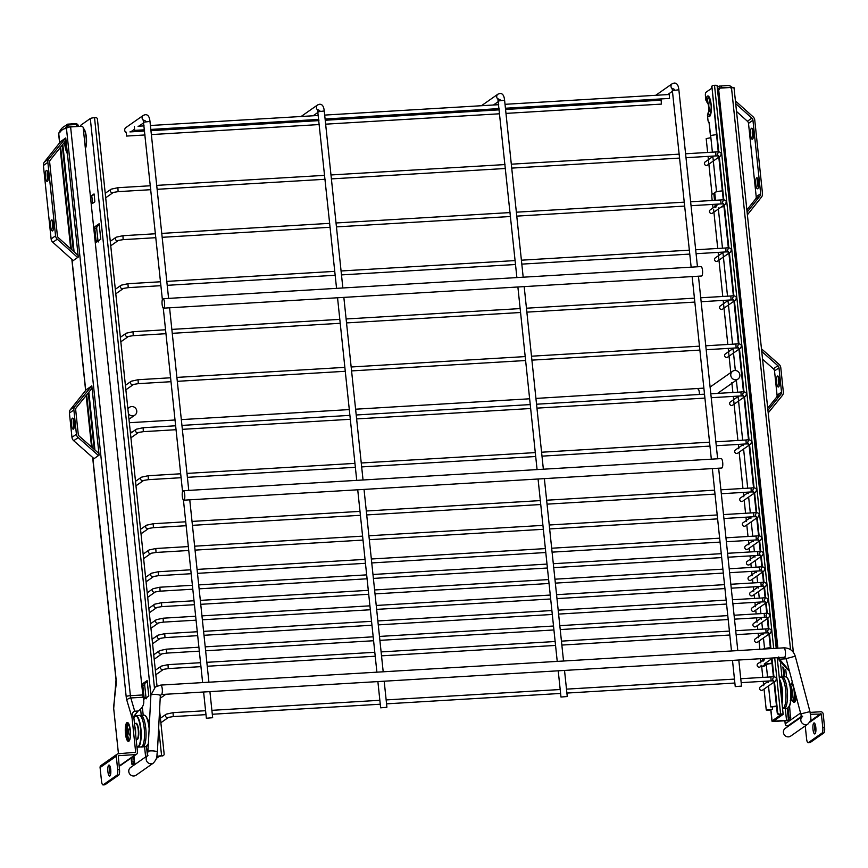 <?xml version="1.0" encoding="UTF-8"?>
<svg xmlns="http://www.w3.org/2000/svg" width="868" height="868" viewBox="0 0 868 868"><rect width="100%" height="100%" fill="white"/><g stroke="black" fill="none" stroke-linecap="round" stroke-linejoin="round"><path stroke-width="1.3" d="M738.766 396.079L730.4 401.938A1.975 1.877 55 0 0 730.769 405.291A1.975 1.877 55 0 0 732.668 405.161L745.514 396.155A1.975 1.877 55 0 1 743.095 395.916M299.84 121.77A3.157 2.995 -125 0 1 299.135 120.565M386.813 707.311L380.64 707.821L386.813 707.311M480.167 110.985A3.157 2.995 -125 0 1 479.461 109.791M567.14 696.527L560.978 697.037L567.14 696.527M654.439 100.569A3.157 2.995 -125 0 1 653.734 99.375M741.413 686.111L735.25 686.621L741.413 686.111M126.001 132.576A3.157 2.995 -125 0 1 125.936 127.542L143.339 115.346A3.157 2.995 -125 0 0 143.415 120.392M212.541 717.727L206.367 718.237L212.541 717.727M733.72 348.068L725.355 353.927A1.975 1.877 55 0 0 725.724 357.28A1.975 1.877 55 0 0 727.623 357.16L740.469 348.155A1.975 1.877 55 0 1 738.05 347.905M728.675 300.068L720.31 305.927A1.975 1.877 55 0 0 720.679 309.279A1.975 1.877 55 0 0 722.577 309.16L735.424 300.144A1.975 1.877 55 0 1 733.004 299.905M723.63 252.067L715.265 257.926A1.975 1.877 55 0 0 715.633 261.268A1.975 1.877 55 0 0 717.532 261.149L730.379 252.143A1.975 1.877 55 0 1 727.959 251.904M718.585 204.056L710.219 209.915A1.975 1.877 55 0 0 710.588 213.268A1.975 1.877 55 0 0 712.487 213.148L725.333 204.143A1.975 1.877 55 0 1 722.914 203.893M713.539 156.056L705.174 161.915A1.975 1.877 55 0 0 705.543 165.267A1.975 1.877 55 0 0 707.442 165.148L720.288 156.131A1.975 1.877 55 0 1 717.869 155.893M743.811 444.08L735.446 449.939A1.975 1.877 55 0 0 735.814 453.291A1.975 1.877 55 0 0 737.713 453.172L750.56 444.156A1.975 1.877 55 0 1 748.14 443.917M748.856 492.08L740.491 497.95A1.975 1.877 55 0 0 740.86 501.292A1.975 1.877 55 0 0 742.758 501.172L755.605 492.167A1.975 1.877 55 0 1 753.185 491.917M753.901 540.091L745.536 545.95A1.975 1.877 55 0 0 745.905 549.303A1.975 1.877 55 0 0 747.804 549.173L760.65 540.167A1.975 1.877 55 0 1 758.231 539.929M751.46 516.861L743.095 522.72A1.975 1.877 55 0 0 743.464 526.073A1.975 1.877 55 0 0 745.362 525.954L758.209 516.937A1.975 1.877 55 0 1 755.789 516.699M755.529 555.574L747.164 561.433A1.975 1.877 55 0 0 747.532 564.786A1.975 1.877 55 0 0 749.431 564.667L762.278 555.65A1.975 1.877 55 0 1 759.858 555.411M757.156 571.057L748.791 576.916A1.975 1.877 55 0 0 749.16 580.269A1.975 1.877 55 0 0 751.059 580.149L763.905 571.144A1.975 1.877 55 0 1 761.486 570.894M758.784 586.54L750.419 592.41A1.975 1.877 55 0 0 750.787 595.752A1.975 1.877 55 0 0 752.686 595.632L765.533 586.627A1.975 1.877 55 0 1 763.113 586.377M760.411 602.034L752.046 607.893A1.975 1.877 55 0 0 752.415 611.235A1.975 1.877 55 0 0 754.314 611.115L767.16 602.11A1.975 1.877 55 0 1 764.741 601.871M762.039 617.517L753.674 623.376A1.975 1.877 55 0 0 754.042 626.729A1.975 1.877 55 0 0 755.941 626.598L768.788 617.593A1.975 1.877 55 0 1 766.379 617.354M763.666 633L755.301 638.859A1.975 1.877 55 0 0 755.67 642.212A1.975 1.877 55 0 0 757.569 642.092L770.415 633.076A1.975 1.877 55 0 1 768.006 632.837M768.712 681L760.346 686.87A1.975 1.877 55 0 0 760.715 690.212A1.975 1.877 55 0 0 762.614 690.093L775.46 681.087A1.975 1.877 55 0 1 773.052 680.837M765.337 658.432L757.905 663.64A1.975 1.877 55 0 0 758.274 666.982A1.975 1.877 55 0 0 760.173 666.863L761.279 666.092M768.571 710.263L766.249 710.024L772.52 709.362L768.571 710.263M707.648 152.453L706.194 138.62L710.87 137.697M776.545 706.552L770.697 706.899L776.491 706.031M712.389 152.171L710.642 135.495L716.436 134.627M126.218 132.164L126.533 136.07L126.218 132.164M661.383 104.073L661.156 100.2M134.312 126.489L134.627 130.395L134.312 126.489M669.478 98.399L669.25 94.525M700.812 266.65A4.731 1.28 86.6 0 1 701.019 266.574A4.731 1.28 86.6 0 1 702.548 270.827A4.731 1.28 86.6 0 1 701.789 275.937A4.731 1.28 86.6 0 1 701.583 276.013A4.731 1.28 86.6 0 1 701.366 275.959M163.813 308.086A4.731 1.28 86.6 0 1 163.607 308.162A4.731 1.28 86.6 0 1 162.077 303.909A4.731 1.28 86.6 0 1 162.837 298.798A4.731 1.28 86.6 0 1 163.043 298.722A4.731 1.28 86.6 0 1 164.573 302.975A4.731 1.28 86.6 0 1 163.813 308.086M720.993 458.662A4.731 1.28 86.6 0 1 721.2 458.586A4.731 1.28 86.6 0 1 722.729 462.839A4.731 1.28 86.6 0 1 721.97 467.95A4.731 1.28 86.6 0 1 721.764 468.026A4.731 1.28 86.6 0 1 721.547 467.982M183.994 500.109A4.731 1.28 86.6 0 1 183.788 500.185A4.731 1.28 86.6 0 1 182.258 495.932A4.731 1.28 86.6 0 1 183.018 490.821A4.731 1.28 86.6 0 1 183.224 490.735A4.731 1.28 86.6 0 1 184.754 494.999A4.731 1.28 86.6 0 1 183.994 500.109M801.316 717.695A4.731 4.492 -125 0 0 808.097 723.901L790.694 736.097A4.731 4.492 -125 0 1 783.717 733.699A4.731 4.492 -125 0 1 785.269 728.35L801.316 717.098M147.245 755.811L130.612 767.475A4.731 4.492 55 0 0 133.813 775.992A4.731 4.492 55 0 0 136.048 775.222L153.441 763.026A4.731 4.492 55 0 1 147.159 756.071M128.366 413.548A4.731 4.492 55 0 0 136.46 409.718A4.731 4.492 55 0 0 127.922 409.338M735.825 379.793A4.731 4.492 -125 0 1 732.614 371.276A4.731 4.492 -125 0 1 739.59 373.674A4.731 4.492 -125 0 1 735.825 379.793M85.389 148.536A10.557 2.854 -93.4 0 0 86.344 137.101A10.557 2.854 -93.4 0 0 83.285 128.497M146.562 698.751L145.987 697.492L144.099 697.655L144.663 698.914L148.786 696.028L147.169 680.566L143.036 683.431L142.797 685.264L144.685 685.102L144.934 683.268L147.267 681.64M144.099 697.655L142.797 685.264M98.551 241.944L97.975 240.675L96.077 240.837L96.652 242.107L100.775 239.21L99.147 223.727L95.024 226.613L94.775 228.458L96.673 228.295L96.923 226.461L99.256 224.823M96.077 240.837L94.775 228.458M147.907 720.668L149.231 719.735L149.556 720.646M149.524 720.375L149.307 719.735M94.254 194.573L94.807 201.832L92.55 203.416L91.715 195.517L94.048 193.933M157.162 754.563L156.728 756.961M80.605 126.337A3.157 0.857 86.6 0 1 81.082 125.003L90.305 118.525L150.891 694.964M97.975 240.675L96.673 228.295M145.987 697.492L144.685 685.102M159.56 710.339L164.15 753.988A1.573 1.497 -125 0 1 162.793 755.627L159.18 756.408L156.349 758.393M131.958 757.449L131.849 763.916A3.472 0.553 -6 0 0 131.741 764.079A3.472 0.553 -6 0 0 134.301 764.339L135.169 764.285M133.943 756.061L134.779 763.992L135.647 763.948M134.779 763.992L133.618 763.873L134.236 761.746L132.413 761.854M133.661 756.256L134.236 761.746M157.358 756.527A3.472 0.553 -6 0 1 161.589 755.702L162.793 755.627M157.01 686.024L97.422 119.09A1.573 1.497 -125 0 0 95.74 117.636L94.525 117.701A3.472 0.553 174 0 0 90.305 118.525M162.316 755.963A1.573 1.497 55 0 0 163.054 755.713L163.542 755.366M147.994 720.972L149.535 720.451M92.648 203.34L91.715 195.517M91.824 195.474L94.265 194.649M70.753 123.972A15.852 4.286 86.6 0 1 71.176 123.864A15.852 4.286 86.6 0 1 72.673 124.71M71.176 123.864L72.695 123.777A15.852 4.286 86.6 0 1 74.192 124.612M65.925 140.421L66.185 142.005M65.708 140.681L65.794 142.211A10.644 2.875 -93.4 0 0 66.695 146.876M65.567 140.866L65.794 142.211M66.565 125.025A15.765 4.264 86.6 0 1 67.845 124.146L71.187 123.95A15.765 4.264 86.6 0 1 72.608 124.71M65.946 142.2A10.644 2.875 -93.4 0 0 66.597 145.922M709.427 122.388L708.939 122.421A3.157 0.857 -93.4 0 1 707.941 119.838L707.431 115.032L708.321 112.623C709.601 109.129 709.243 105.744 707.246 102.457L705.879 100.178L705.434 95.99A3.157 0.857 -93.4 0 1 705.923 92.323L711.565 88.362M774.462 681.781L777.706 712.639A1.573 1.497 55 0 0 779.388 714.104L780.592 714.028A3.472 0.553 174 0 1 783.153 714.288A3.472 0.553 174 0 1 783.044 714.451L773.898 720.863L775.005 721.058L774.907 720.147M709.286 123.538A3.472 0.553 -6 0 1 709.134 123.408A3.472 0.553 -6 0 1 709.254 123.245L709.08 122.366M781.211 714.429L772.075 720.972A3.472 0.553 174 0 0 771.967 721.134A3.472 0.553 174 0 0 774.527 721.395L786.039 720.711A3.472 0.553 174 0 0 790.26 719.887L788.448 719.995L787.222 708.321M785.269 708.44L786.527 720.364L775.005 721.058M720.993 122.8L722.143 122.724M786.527 720.364L788.448 719.995M785.757 669.575L786.549 677.127M789.587 706.053L790.585 719.659M783.761 667.969L784.694 676.877M787.981 708.158L789.012 717.934L790.824 717.825M788.773 719.767L789.012 717.934M781.222 714.559L778.9 714.44A1.573 1.497 -125 0 1 777.218 712.986L777.706 712.639M718.78 152.019L711.955 87.039A1.573 1.497 55 0 1 713.301 85.4L714.516 85.324A3.472 0.553 -6 0 1 717.076 85.585L776.22 648.298M719.29 156.837L723.825 200.02M724.335 204.837L728.87 248.031M729.38 252.848L733.916 296.031M734.426 300.849L738.961 344.043M739.471 348.849L744.006 392.043M744.516 396.86L749.051 440.043M749.561 444.861L754.097 488.055M754.607 492.861L756.701 512.825M757.211 517.643L759.142 536.055M759.652 540.872L760.769 551.538M761.279 556.355L762.397 567.021M762.907 571.838L764.024 582.515M764.534 587.321L765.652 597.998M766.162 602.815L767.279 613.481M767.789 618.298L768.907 628.964M769.417 633.781L770.979 648.613M772.021 658.552L773.952 676.975M711.955 87.039L718.259 151.965M718.802 157.173L723.304 199.965M723.847 205.184L728.35 247.977M728.892 253.185L733.395 295.977M733.937 301.185L738.44 343.988M738.983 349.196L743.485 391.989M744.028 397.197L748.531 439.989M749.073 445.197L753.576 488M754.118 493.208L756.18 512.771M756.722 517.979L758.621 536.001M759.164 541.209L760.249 551.484M760.791 556.692L761.876 566.967M762.419 572.175L763.504 582.461M764.046 587.669L765.131 597.943M765.674 603.151L766.759 613.426M767.301 618.634L768.386 628.909M768.929 634.117L770.458 648.646M771.533 658.899L773.431 676.921M773.974 682.129L777.218 712.986M711.467 87.375A1.573 1.497 -125 0 1 712.075 85.997L712.563 85.65M770.361 647.712A6.618 1.052 174 0 0 763.178 649.08M761.041 665.192A1.573 0.651 88.2 0 0 761.724 666.472A1.573 0.651 88.2 0 0 761.833 666.44L763.439 665.691A5.989 0.944 174 0 0 763.873 665.409L764.361 664.855A6.618 1.052 -6 0 1 771.988 663.195M772.021 663.499A4.731 0.749 -6 0 0 766.227 664.714L765.739 665.268A7.888 1.248 174 0 1 765.164 665.637L763.558 666.385A1.573 0.651 88.2 0 1 763.449 666.418A1.573 0.651 88.2 0 1 763.33 666.396M760.791 662.816L760.357 658.725M722.35 190.895A6.618 1.052 174 0 0 714.722 192.555L714.234 193.108A5.989 0.944 -6 0 1 713.8 193.39L712.194 194.139A1.573 0.651 88.2 0 0 711.727 195.984L712.194 200.486M721.818 206.606A6.618 1.052 -6 0 1 723.977 206.389M721.265 206.996A4.731 0.749 -6 0 1 724.01 206.692M712.986 207.984L712.606 204.414M726.299 173.285L727.417 176.237L726.614 176.28M727.558 185.34L727.948 181.325A4.058 1.096 -93.4 0 0 727.417 176.237M729.12 200.172L730.238 203.123L729.435 203.166M730.389 212.226L730.78 208.212A4.058 1.096 -93.4 0 0 730.238 203.123M721.97 121.075A15.765 4.264 -93.4 0 1 721.232 121.368L720.841 121.39A15.852 4.286 -93.4 0 0 721.243 121.444A15.852 4.286 -93.4 0 0 721.981 121.151M711.098 105.462A4.34 1.172 -93.4 0 0 709.731 101.914A4.34 1.172 -93.4 0 0 708.874 107.014A4.34 1.172 -93.4 0 0 710.252 110.562A4.34 1.172 -93.4 0 0 711.098 105.462M752.545 139.162A5.523 1.497 -93.4 0 0 753.435 133.195A5.523 1.497 -93.4 0 0 751.655 128.236A5.523 1.497 -93.4 0 0 751.406 128.323A5.523 1.497 -93.4 0 0 750.527 134.29A5.523 1.497 -93.4 0 0 752.306 139.249A5.523 1.497 -93.4 0 0 752.545 139.162M757.753 188.714A5.523 1.497 -93.4 0 0 758.643 182.757A5.523 1.497 -93.4 0 0 756.863 177.788A5.523 1.497 -93.4 0 0 756.614 177.875A5.523 1.497 -93.4 0 0 755.735 183.842A5.523 1.497 -93.4 0 0 757.514 188.801A5.523 1.497 -93.4 0 0 757.753 188.714M778.596 386.933A5.523 1.497 -93.4 0 0 779.475 380.965A5.523 1.497 -93.4 0 0 777.695 375.996A5.523 1.497 -93.4 0 0 777.457 376.094A5.523 1.497 -93.4 0 0 776.567 382.05A5.523 1.497 -93.4 0 0 778.346 387.019A5.523 1.497 -93.4 0 0 778.596 386.933M717.185 86.583L721.406 85.932L721.601 87.82L719.735 87.928L719.539 86.051M717.38 88.449L720.386 87.885M814.976 733.851A5.523 1.497 -93.4 0 0 815.866 727.883A5.523 1.497 -93.4 0 0 814.075 722.925A5.523 1.497 -93.4 0 0 813.837 723.011A5.523 1.497 -93.4 0 0 812.947 728.968A5.523 1.497 -93.4 0 0 814.737 733.937A5.523 1.497 -93.4 0 0 814.976 733.851M784.867 720.776L785.193 723.814L800.546 713.04M720.679 85.975L729.38 85.455A70.959 19.194 86.6 0 1 729.424 85.455L732.972 87.972M731.051 88.091L729.63 87.332L721.601 87.82M777.891 648.201L718.715 90.066A1.573 1.497 -125 0 1 719.322 88.688L719.811 88.352A1.573 1.497 55 0 0 719.203 89.73M777.381 648.233L718.715 90.066M719.811 88.352A1.573 1.497 55 0 1 720.548 88.091L731.464 87.44A3.472 0.553 -6 0 1 734.024 87.701L793.363 652.302M785.193 723.814A2.365 2.246 -125 0 0 787.71 725.995L788.708 725.941M809.594 722.328L821.367 714.071L822.777 727.547L824.6 727.438L823.179 713.963A2.365 2.246 55 0 0 820.661 711.771L810.159 712.4M821.367 714.071L810.517 714.255M778.325 657.282L779.236 660.44L789.489 671.344M778.813 656.935L779.442 659.192L789.294 670.606M824.6 727.438A4.731 1.28 86.6 0 1 823.873 732.928L810.115 742.574A4.731 1.28 86.6 0 1 809.909 742.65L808.097 742.758A4.731 1.28 -93.4 0 1 806.6 738.896L805.233 725.908M815.052 724.01A5.523 1.497 -93.4 0 0 815.573 732.744M808.097 742.758A4.731 1.28 -93.4 0 0 808.303 742.683L810.115 742.574M823.873 732.928L822.061 733.037L808.303 742.683M822.061 733.037A4.731 1.28 -93.4 0 0 822.777 727.547M761.746 351.453L777.88 365.71L773.421 368.824L762.56 359.233M767.93 410.282L780.875 394.289A3.157 2.995 55 0 0 781.525 392.065L777.066 395.19A3.157 2.995 -125 0 1 776.426 397.414L767.703 408.188M768.202 412.929L782.318 395.515A5.045 4.796 55 0 0 783.337 391.956L780.788 367.717A5.045 4.796 55 0 0 779.03 364.332L761.464 348.806M773.421 368.824A3.157 2.995 -125 0 1 774.527 370.951L778.976 367.826A3.157 2.995 55 0 0 777.88 365.71M778.976 367.826L781.525 392.065M777.066 395.19L774.527 370.951M778.672 377.092A5.523 1.497 -93.4 0 0 779.193 385.815M735.695 103.607L751.872 118.146L747.424 121.26L736.52 111.462M747.098 212.15L760.043 195.875A3.157 2.995 55 0 0 760.672 193.672L756.212 196.797A3.157 2.995 -125 0 1 755.594 199L746.871 209.969M747.381 214.83L761.486 197.09A5.045 4.796 55 0 0 762.484 193.564L754.769 120.131A5.045 4.796 55 0 0 753.044 116.768L735.413 100.927M747.424 121.26A3.157 2.995 -125 0 1 748.498 123.364L752.947 120.24A3.157 2.995 55 0 0 751.872 118.146M752.947 120.24L760.672 193.672M756.212 196.797L748.498 123.364M752.632 129.321A5.523 1.497 -93.4 0 0 753.153 138.055M757.84 178.873A5.523 1.497 -93.4 0 0 758.361 187.607M784.553 683.474A15.852 4.286 86.6 0 1 785.855 699.879A15.852 4.286 86.6 0 1 782.567 708.679L784.075 708.592A15.852 4.286 86.6 0 0 787.374 699.792A15.852 4.286 86.6 0 0 786.072 683.387A15.852 4.286 86.6 0 0 782.187 676.953L780.668 677.04A15.852 4.286 86.6 0 1 784.553 683.474M779.258 677.203L780.679 677.127A15.765 4.264 86.6 0 1 784.542 683.528A15.765 4.264 86.6 0 1 785.833 699.847A15.765 4.264 86.6 0 1 782.556 708.603L782.556 708.603M789.902 684.472L791.605 684.364A7.888 2.137 86.6 0 1 793.96 689.724A7.888 2.137 86.6 0 1 793.688 698.577A7.888 2.137 86.6 0 1 792.549 700.107L790.846 700.216M789.923 684.537A7.888 2.137 86.6 0 1 792.061 690.342A7.888 2.137 86.6 0 1 791.725 698.697A7.888 2.137 86.6 0 1 790.856 700.14M129.082 728.751A3.157 0.857 -93.4 0 0 128.572 732.158A3.157 0.857 -93.4 0 0 129.592 734.99A3.157 0.857 -93.4 0 0 129.733 734.946A3.157 0.857 -93.4 0 0 130.243 731.54A3.157 0.857 -93.4 0 0 129.224 728.697A3.157 0.857 -93.4 0 0 129.082 728.751M62.246 145.032L73.411 251.243M88.297 392.868L94.243 449.385M116.952 775.178L103.205 784.824A4.731 1.28 86.6 0 1 102.999 784.911A4.731 1.28 86.6 0 1 101.502 781.037L100.08 767.562A2.365 2.246 55 0 1 101.003 765.489L117.18 754.14A2.365 2.246 -125 0 0 116.269 756.212L117.679 769.688A4.731 1.28 86.6 0 1 116.952 775.178L118.775 775.07A4.731 1.28 -93.4 0 0 119.502 769.58L118.265 755.692L135.462 754.596A2.365 2.246 -125 0 0 137.491 752.144L133.726 716.339L138.186 711.011L134.714 711.217C132.837 711.695 131.947 713.843 132.044 717.641L126.902 700.443A8.203 2.213 86.6 0 1 126.164 696.516L66.391 127.759L65.534 127.867L65.577 128.605A67.487 18.261 86.6 0 0 59.566 132.815A3.472 3.146 -145.9 0 1 59.534 132.12L59.566 132.815M58.731 133.444A3.472 0.553 174 0 1 58.579 133.314A3.472 0.553 174 0 1 58.699 133.151L59.458 132.12M77.078 124.439L68.529 124.949C65.024 125.383 62.214 127.249 60.098 130.569L59.534 132.12M98.963 455.006L98.355 455.429L78.174 437.602A5.045 4.796 -125 0 1 76.417 434.217L71.968 437.331A5.045 4.796 55 0 0 73.726 440.727L93.907 458.554L93.429 459.096L99.093 455.125M93.408 458.89L93.321 458.033M92.225 447.606L86.681 394.864M91.813 385.859L74.898 406.408L70.449 409.533L86.149 389.83L91.813 385.859L99.082 454.995M92.8 457.577L116.149 679.698A6.304 1.703 86.6 0 1 116.16 684.136L113.686 706.302A3.157 0.857 -93.4 0 0 113.697 708.516L118.449 753.75M134.941 752.762L135.668 752.252L132.11 718.389M78.261 256.939L65.751 137.936L48.847 158.866L44.398 161.98L60.272 142.026M78.142 256.939L77.534 257.373L57.288 239.177A5.045 4.796 -125 0 1 55.563 235.814L51.114 238.939A5.045 4.796 55 0 0 52.84 242.302L73.086 260.487L72.608 261.029L78.272 257.058M72.597 260.834L72.5 259.966M71.393 249.42L60.63 147.072M59.99 142.037L65.751 137.936M65.534 127.867L68.583 124.949L76.601 124.471L76.807 126.359L77.936 126.294L77.751 124.406L76.601 124.471L77.74 124.417L77.946 126.294L68.778 126.837L67.53 127.748M126.164 696.516A3.472 0.553 -6 0 1 130.395 695.691L142.819 694.953L83.198 127.737A1.573 1.497 -125 0 0 81.527 126.283L70.612 126.934A3.472 0.553 174 0 0 66.391 127.759M113.697 708.516L116.03 679.861A3.472 0.553 174 0 0 116.171 680.002M142.819 694.953L143.036 697.232C144.934 703.004 143.318 707.604 138.186 711.011M135.668 752.252L118.298 753.76A2.365 2.246 -125 0 0 117.18 754.14M136.58 754.216L120.392 765.565A2.365 2.246 55 0 1 119.285 765.945L119.122 765.956M108.739 765.153A5.523 1.497 -93.4 0 0 107.849 771.12A5.523 1.497 -93.4 0 0 109.628 776.079A5.523 1.497 -93.4 0 0 109.878 775.992A5.523 1.497 -93.4 0 0 110.768 770.035A5.523 1.497 -93.4 0 0 108.977 765.066A5.523 1.497 -93.4 0 0 108.739 765.153M109.954 766.151A5.523 1.497 -93.4 0 0 110.475 774.885M118.775 775.07L105.017 784.715L103.205 784.824M98.93 453.53L79.335 436.224A3.157 2.995 -125 0 1 78.239 434.108L75.69 409.859A3.157 2.995 -125 0 1 76.33 407.635L92.062 388.224M73.574 419.233A5.523 1.497 -93.4 0 0 74.095 427.967M72.348 418.235A5.523 1.497 -93.4 0 0 71.458 424.192A5.523 1.497 -93.4 0 0 73.248 429.161A5.523 1.497 -93.4 0 0 73.487 429.074A5.523 1.497 -93.4 0 0 74.377 423.107A5.523 1.497 -93.4 0 0 72.597 418.137A5.523 1.497 -93.4 0 0 72.348 418.235M70.449 409.533A5.045 4.796 55 0 0 69.418 413.092L73.878 409.967A5.045 4.796 -125 0 1 74.898 406.408M71.968 437.331L69.418 413.092M73.878 409.967L76.417 434.217M78.109 255.463L58.46 237.81A3.157 2.995 -125 0 1 57.386 235.705L49.671 162.273A3.157 2.995 -125 0 1 50.29 160.07L66.001 140.312M47.523 171.463A5.523 1.497 -93.4 0 0 48.055 180.197M52.742 221.014A5.523 1.497 -93.4 0 0 53.263 229.749M46.308 170.464A5.523 1.497 -93.4 0 0 45.418 176.432A5.523 1.497 -93.4 0 0 47.208 181.39A5.523 1.497 -93.4 0 0 47.447 181.303A5.523 1.497 -93.4 0 0 48.337 175.347A5.523 1.497 -93.4 0 0 46.546 170.378A5.523 1.497 -93.4 0 0 46.308 170.464M51.516 220.016A5.523 1.497 -93.4 0 0 50.626 225.984A5.523 1.497 -93.4 0 0 52.416 230.942A5.523 1.497 -93.4 0 0 52.655 230.855A5.523 1.497 -93.4 0 0 53.545 224.899A5.523 1.497 -93.4 0 0 51.755 219.929A5.523 1.497 -93.4 0 0 51.516 220.016M44.398 161.98A5.045 4.796 55 0 0 43.4 165.506L47.849 162.381A5.045 4.796 -125 0 1 48.847 158.866M51.114 238.939L43.4 165.506M47.849 162.381L55.563 235.814M91.097 386.412L91.867 386.369M65.046 138.489L65.805 138.446M138.793 715.482A15.852 4.286 86.6 0 1 139.216 715.384L140.735 715.297A15.852 4.286 86.6 0 1 144.62 721.72A15.852 4.286 86.6 0 1 145.922 738.136A15.852 4.286 86.6 0 1 142.623 746.936L141.115 747.022A15.852 4.286 86.6 0 1 140.681 746.968M139.216 715.384A15.852 4.286 86.6 0 1 143.101 721.818A15.852 4.286 86.6 0 1 144.403 738.223A15.852 4.286 86.6 0 1 141.115 747.022M134.605 716.534A15.765 4.264 86.6 0 1 135.896 715.655L139.227 715.46A15.765 4.264 86.6 0 1 143.09 721.861A15.765 4.264 86.6 0 1 144.381 738.191A15.765 4.264 86.6 0 1 141.104 746.947L137.773 747.142A15.765 4.264 86.6 0 1 136.938 746.903M135.05 728.892A7.888 2.137 86.6 0 1 135.332 731.55M130.916 437.808L138.544 432.47A1.975 1.877 -125 0 1 135.571 430.929A1.975 1.877 -125 0 1 136.33 429.204L143.101 427.729L175.629 425.787M138.587 432.427L143.339 431.667L143.101 427.729M711.228 397.718L741.163 395.927L740.936 392C744.473 391.479 746.328 392.184 746.502 394.115L745.514 396.155M318.111 111.766L324.252 110.974L342.86 287.97M317.677 109.976A3.157 2.995 -125 0 1 317.601 104.93L301.109 116.496M498.449 100.981L504.59 100.2L523.187 277.196M498.015 99.202A3.157 2.995 -125 0 1 497.939 94.156L481.447 105.722M672.722 90.565L678.863 89.784L697.46 266.78M672.288 88.786A3.157 2.995 -125 0 1 672.212 83.74L655.72 95.306M143.849 122.182L149.98 121.39L168.587 298.386M125.871 389.808L133.498 384.459A1.975 1.877 -125 0 1 130.525 382.929A1.975 1.877 -125 0 1 131.285 381.204L138.055 379.728L170.584 377.775M133.542 384.426L138.294 383.656L138.055 379.728M706.183 349.717L736.118 347.927L735.89 343.988C739.428 343.468 741.283 344.173 741.456 346.115L740.469 348.155M120.826 341.808L128.453 336.459A1.975 1.877 -125 0 1 125.48 334.918A1.975 1.877 -125 0 1 126.24 333.193L133.01 331.717L165.538 329.775M128.497 336.426L133.249 335.656L133.01 331.717M701.138 301.717L731.073 299.927L730.834 295.988C734.382 295.467 736.238 296.172 736.411 298.104L735.424 300.144M115.78 293.796L123.408 288.458A1.975 1.877 -125 0 1 120.435 286.917A1.975 1.877 -125 0 1 121.195 285.192L127.965 283.717L160.493 281.774M123.451 288.415L128.204 287.644L127.965 283.717M696.093 253.706L726.028 251.915L725.789 247.988C729.337 247.467 731.192 248.172 731.366 250.103L730.379 252.143M110.735 245.796L118.363 240.447A1.975 1.877 -125 0 1 115.39 238.917A1.975 1.877 -125 0 1 116.149 237.192L122.92 235.705L155.448 233.763M118.406 240.414L123.158 239.644L122.92 235.705M691.047 205.705L720.982 203.915L720.744 199.976C724.292 199.456 726.147 200.161 726.321 202.092L725.333 204.143M105.69 197.796L113.317 192.446A1.975 1.877 -125 0 1 110.344 190.906A1.975 1.877 -125 0 1 111.104 189.181L117.874 187.705L150.403 185.763M113.361 192.414L118.113 191.644L117.874 187.705M686.002 157.694L715.937 155.914L715.699 151.976C719.246 151.455 721.102 152.16 721.275 154.092L720.288 156.131M135.961 485.82L143.589 480.471A1.975 1.877 -125 0 1 140.616 478.93A1.975 1.877 -125 0 1 141.376 477.205L148.146 475.729L180.674 473.787M143.643 480.438L148.385 479.668L148.146 475.729M716.274 445.729L746.209 443.939L745.981 440C749.518 439.479 751.373 440.184 751.547 442.116L750.56 444.156M148.623 528.482A1.975 1.877 -125 0 1 145.661 526.941A1.975 1.877 -125 0 1 146.421 525.216L153.191 523.74L185.719 521.787M148.688 528.438L153.43 527.668L153.191 523.74M721.319 493.729L751.254 491.939L751.026 488C754.563 487.48 756.419 488.185 756.592 490.127L755.605 492.167M146.052 581.82L153.679 576.482A1.975 1.877 -125 0 1 150.707 574.941A1.975 1.877 -125 0 1 151.466 573.216L158.236 571.741L190.765 569.799M153.734 576.45L158.475 575.679L158.236 571.741M726.364 541.73L756.299 539.939L756.071 536.012C759.609 535.491 761.464 536.196 761.637 538.127L760.65 540.167M143.611 558.601L151.238 553.252A1.975 1.877 -125 0 1 148.265 551.712A1.975 1.877 -125 0 1 149.025 549.986L155.795 548.511L188.323 546.569M151.292 553.22L156.034 552.449L155.795 548.511M723.923 518.511L753.858 516.72L753.63 512.782C757.167 512.261 759.023 512.966 759.196 514.898L758.209 516.937M147.679 597.314L155.307 591.965A1.975 1.877 -125 0 1 152.334 590.424A1.975 1.877 -125 0 1 153.093 588.699L159.864 587.224L192.392 585.282M155.361 591.933L160.103 591.162L159.864 587.224M727.992 557.223L757.927 555.433L757.699 551.495C761.236 550.974 763.091 551.679 763.265 553.61L762.278 555.65M149.307 612.797L156.934 607.448A1.975 1.877 -125 0 1 153.962 605.918A1.975 1.877 -125 0 1 154.721 604.182L161.491 602.707L194.02 600.764M156.989 607.416L161.73 606.645L161.491 602.707M729.619 572.706L759.554 570.916L759.326 566.978C762.864 566.457 764.719 567.162 764.892 569.093L763.905 571.144M150.934 628.28L158.562 622.931A1.975 1.877 -125 0 1 155.589 621.401A1.975 1.877 -125 0 1 156.349 619.676L163.119 618.2L195.647 616.247M158.616 622.899L163.358 622.128L163.119 618.2M731.247 588.189L761.182 586.399L760.954 582.461C764.491 581.94 766.346 582.645 766.52 584.587L765.533 586.627M152.562 643.763L160.189 638.425A1.975 1.877 -125 0 1 157.216 636.884A1.975 1.877 -125 0 1 157.976 635.159L164.746 633.683L197.275 631.741M160.244 638.381L164.985 637.611L164.746 633.683M732.874 603.672L762.809 601.882L762.581 597.954C766.119 597.434 767.974 598.139 768.147 600.07L767.16 602.11M154.189 659.246L161.817 653.908A1.975 1.877 -125 0 1 158.844 652.367A1.975 1.877 -125 0 1 159.603 650.642L166.374 649.166L198.902 647.224M161.871 653.875L166.613 653.105L166.374 649.166M734.502 619.155L764.437 617.365L764.209 613.437C767.746 612.916 769.601 613.622 769.775 615.553L768.788 617.593M155.817 674.74L163.444 669.391A1.975 1.877 -125 0 1 160.471 667.85A1.975 1.877 -125 0 1 161.231 666.125L168.001 664.649L200.541 662.707M163.499 669.358L168.24 668.588L168.001 664.649M736.129 634.649L766.064 632.859L765.836 628.92C769.374 628.399 771.229 629.105 771.402 631.036L770.415 633.076M160.862 722.74L168.49 717.391A1.975 1.877 -125 0 1 165.517 715.861A1.975 1.877 -125 0 1 166.276 714.136L173.047 712.661L205.586 710.708M168.544 717.359L173.285 716.588L173.047 712.661M741.174 682.649L771.11 680.859L770.882 676.921C774.419 676.4 776.274 677.105 776.448 679.047L775.46 681.087M160.189 698.273L165.918 694.259A1.975 1.877 -125 0 1 164.421 694.346M771.337 658.074A1.975 1.877 55 0 0 772.813 657.987M808.097 723.901C811.623 719.409 811.2 719.941 809.963 711.619L800.98 713.843L801.294 717.966L802.661 716.154M809.963 711.619L795.262 656.208L786.115 658.628L784.444 657.282A4.731 1.28 86.6 0 1 784.227 657.239M783.674 647.919A4.731 1.28 86.6 0 1 783.869 647.843A4.731 1.28 86.6 0 1 785.41 652.096A4.731 1.28 86.6 0 1 784.65 657.206A4.731 1.28 86.6 0 1 784.444 657.282L161.329 694.53A4.731 1.28 86.6 0 1 161.198 694.509M160.558 685.167A4.731 1.28 86.6 0 1 160.764 685.091A4.731 1.28 86.6 0 1 162.294 689.344A4.731 1.28 86.6 0 1 161.535 694.454A4.731 1.28 86.6 0 1 161.329 694.53L160.33 695.615L157.39 752.089C156.207 756.451 158.616 756.668 153.441 763.026M795.262 656.208C793.406 650.718 789.609 647.929 783.869 647.843L160.764 685.091L155.361 686.968L150.88 695.127A4.731 0.944 3 0 1 151.043 694.899A4.731 0.944 3 0 1 156.24 694.476A4.731 0.944 3 0 1 160.33 695.615M150.88 695.127L147.94 751.601A4.731 0.944 3 0 1 148.102 751.373A4.731 0.944 3 0 1 153.875 750.994A4.731 0.944 3 0 1 157.39 752.089M699.434 394.473A4.731 1.28 -93.4 0 0 699.337 392.607A4.731 1.28 -93.4 0 0 697.839 388.745A4.731 1.28 -93.4 0 0 697.633 388.821M710.111 387.161A4.731 4.492 -125 0 1 710.773 386.596L732.614 371.276M83.306 128.746A10.427 2.821 86.6 0 1 86.095 137.133A10.427 2.821 86.6 0 1 85.335 148.027M142.385 707.42L143.209 715.221M146.497 746.513L147.408 755.247M145.629 756.95L144.555 746.74M141.256 715.34L140.594 709.058M131.231 757.959L131.849 763.916M132.175 763.688L133.998 763.58M94.525 117.701L154.439 687.684M158.649 727.796L161.589 755.702M144.934 683.268L143.036 683.431M96.923 226.461L95.024 226.613M67.422 153.777A15.45 4.177 86.6 0 1 64.471 142.233L67.433 153.886M66.25 125.404A15.45 4.177 86.6 0 1 68.68 124.949M66.142 125.448L67.845 124.146A15.765 4.264 86.6 0 1 69.277 124.905M73.129 123.831L76.037 123.657A15.765 4.264 86.6 0 1 77.458 124.417A15.45 4.177 86.6 0 0 77.415 124.374M77.794 124.84A15.765 4.264 86.6 0 1 78.684 126.457M77.784 124.732A15.45 4.177 86.6 0 1 78.836 126.446M710.122 99.549A6.716 1.823 -93.4 0 0 710.057 99.592A6.716 1.823 -93.4 0 0 708.928 103.476M707.246 102.457A8.788 2.376 86.6 0 1 708.7 97.639A8.788 2.376 86.6 0 1 709.189 97.498M707.984 113.003A9.005 2.441 -93.4 0 0 710.132 115.14L710.132 115.151C712.422 111.842 710.838 98.355 709.069 97.368L709.102 97.39A9.005 2.441 -93.4 0 0 708.299 97.444A9.005 2.441 -93.4 0 0 706.845 102.109M705.879 100.178A10.373 2.81 86.6 0 1 707.409 96.142A10.373 2.81 86.6 0 1 711.142 104.464A10.373 2.81 86.6 0 1 709.547 116.518A10.373 2.81 86.6 0 1 707.431 115.032M709.254 123.245L710.773 137.697M770.925 709.97L772.075 720.972M780.516 663.163L781.96 676.964M783.923 676.931L782.871 666.928M714.516 85.324L773.703 648.45M774.69 657.868L780.592 714.028M761.833 666.44L763.558 666.385M762.69 658.584L762.972 661.275M763.406 660.971L763.156 658.562M763.699 658.53L763.916 660.613M713.8 193.39L714.527 200.345M714.939 204.273L715.286 207.561M715.72 207.257L715.406 204.251M714.993 200.324L714.234 193.108M714.722 192.555L715.536 200.291M715.948 204.219L716.23 206.899M727.948 181.325L727.145 181.379M730.78 208.212L729.966 208.255M710.23 115.01A8.788 2.376 86.6 0 1 708.321 112.623M709.264 109.108A6.716 1.823 -93.4 0 0 710.914 112.862M720.44 117.625A15.765 4.264 -93.4 0 0 721.145 113.209M720.31 116.334A15.45 4.177 -93.4 0 0 720.896 110.854M719.127 93.983A15.765 4.264 -93.4 0 0 717.652 91.097M719.333 95.979A15.45 4.177 -93.4 0 0 717.749 92.019M791.442 700.172L793.406 701.637A9.461 2.561 -93.4 0 0 793.808 701.485A9.461 2.561 -93.4 0 0 795.446 693.803M793.46 686.317A8.669 2.344 -93.4 0 0 791.182 683.724A8.669 2.344 -93.4 0 0 790.629 684.429M791.573 700.172A8.669 2.344 -93.4 0 0 792.972 700.758A8.669 2.344 -93.4 0 0 793.808 687.608M796.303 697.026A10.253 2.778 86.6 0 1 794.643 702.212A10.253 2.778 86.6 0 1 793.059 701.615M792.527 682.78A9.461 2.561 -93.4 0 0 792.267 682.747L790.498 684.429M791.941 682.812A10.253 2.778 86.6 0 1 792.375 682.215M729.337 85.455A70.959 19.194 86.6 0 1 729.38 85.455L720.885 85.965M728.046 87.646A69.071 18.684 86.6 0 1 729.359 87.353M790.553 649.655L731.464 87.44M820.857 713.637L810.202 721.113M787.71 725.995L801.272 716.491M708.559 105.115L709.058 109.845M786.158 658.79L779.442 659.192M776.426 397.414L780.875 394.289M755.594 199L760.043 195.875M789.978 684.819A7.888 2.137 86.6 0 1 791.258 687.706A7.888 2.137 86.6 0 1 790.878 699.858M791.507 687.868A7.573 2.051 86.6 0 1 790.976 699.716M789.392 683.235A15.765 4.264 86.6 0 1 790.683 699.565A15.765 4.264 86.6 0 1 787.406 708.31C791.301 704.903 792.039 696.581 789.641 683.344C788.556 679.091 787.189 676.921 785.529 676.834A15.765 4.264 86.6 0 1 789.392 683.235M786.907 677.55A15.45 4.177 86.6 0 1 789.63 683.398A15.45 4.177 86.6 0 1 788.697 707.442M779.453 679.047A15.765 4.264 86.6 0 1 781.211 683.724A15.765 4.264 86.6 0 1 782.035 703.633M779.572 680.197A15.45 4.177 86.6 0 1 780.842 683.93A15.45 4.177 86.6 0 1 781.873 702.114M790.097 684.95A7.573 2.051 86.6 0 1 791.475 687.76M129.158 740.545A8.669 2.344 86.6 0 1 126.359 732.722A8.669 2.344 86.6 0 1 127.759 723.37A8.669 2.344 86.6 0 1 128.117 723.228L130.026 728.317C130.558 736.194 130.276 740.274 129.169 740.534L129.169 740.545M129.69 739.699A7.888 2.137 86.6 0 1 127.292 732.266A7.888 2.137 86.6 0 1 128.594 724.107A7.888 2.137 86.6 0 1 128.746 724.02M126.912 722.643A9.461 2.561 -93.4 0 0 125.459 733.634A9.461 2.561 -93.4 0 0 128.865 741.229A9.461 2.561 -93.4 0 0 130.319 730.238A9.461 2.561 -93.4 0 0 126.912 722.643M58.699 133.151L59.708 142.732M60.218 147.593L70.872 248.953M71.979 259.499L85.758 390.622M86.257 395.374L91.704 447.15M62.8 144.348L74.095 251.85M88.851 392.184L94.927 449.993M116.149 679.698A3.472 0.553 174 0 0 116.03 679.861L92.648 457.447M126.902 700.443A3.472 2.17 -16.4 0 1 130.818 697.959A4.731 1.28 86.6 0 1 130.395 695.691L70.612 126.934M113.686 706.302A3.472 1.801 -173.6 0 1 113.578 705.717M116.16 684.136A3.472 1.801 -173.6 0 1 116.052 683.55M134.714 711.217L130.818 697.959L143.036 697.232M119.285 765.945L135.462 754.596M116.269 756.212L100.08 767.562M119.502 769.58L117.679 769.688M73.726 440.727L78.174 437.602M52.84 242.302L57.288 239.177M134.768 726.256A7.888 2.137 86.6 0 1 134.963 726.928A7.888 2.137 86.6 0 1 135.647 734.545M134.497 723.641L135.755 723.565A7.888 2.137 86.6 0 1 137.686 726.766A7.888 2.137 86.6 0 1 138.338 734.936A7.888 2.137 86.6 0 1 136.699 739.308L136.146 739.341M135.451 723.587A8.203 2.213 86.6 0 1 138.045 726.559A8.203 2.213 86.6 0 1 138.62 736.031A8.203 2.213 86.6 0 1 136.395 739.33M133.856 717.576L135.896 715.655A15.765 4.264 86.6 0 1 139.759 722.057A15.765 4.264 86.6 0 1 141.05 738.386A15.765 4.264 86.6 0 1 137.773 747.142L136.949 746.957M133.867 717.673A15.45 4.177 86.6 0 1 139.39 722.263A15.45 4.177 86.6 0 1 140.583 739.113A15.45 4.177 86.6 0 1 136.927 746.762M141.169 715.34L144.077 715.167A15.765 4.264 86.6 0 1 147.94 721.568A15.765 4.264 86.6 0 1 149.133 728.773M145.455 715.883A15.45 4.177 86.6 0 1 148.157 721.634M148.178 721.742A15.45 4.177 86.6 0 1 149.198 727.384M148.352 743.735A15.45 4.177 86.6 0 1 147.245 745.775M148.385 743.149A15.765 4.264 86.6 0 1 145.954 746.654L143.046 746.827M743.247 392.933L742.574 394.528L743.648 395.982L741.163 395.927M143.339 431.667L176.041 429.703M182.345 429.334L350.314 419.287M356.618 418.918L530.652 408.513M536.956 408.134L704.925 398.097M181.933 425.407L349.902 415.371M356.205 414.991L530.24 404.586M536.543 404.217L704.512 394.17M710.816 393.801L740.936 392M130.45 433.327L136.33 429.204M317.601 104.93L319.435 104.29C322.158 103.997 323.764 106.232 324.252 110.974M319.815 110.583L317.525 109.531L336.556 288.35M337.543 297.767L356.737 480.373M357.724 489.791L376.896 672.168M377.884 681.586L380.64 707.821M343.847 297.399L363.041 479.993M364.028 489.411L383.2 671.789M384.188 681.206L386.911 707.16M305.026 121.455L306.968 120.099M313.12 115.78L318.057 112.319M497.939 94.156L499.773 93.505C502.496 93.223 504.102 95.447 504.59 100.2M500.142 99.809L497.863 98.757L516.894 277.576M517.881 286.993L537.075 469.588M538.062 479.006L557.234 661.394M558.222 670.812L560.978 697.037M524.185 286.614L543.368 469.219M544.366 478.637L563.527 661.015M564.525 670.432L567.249 696.386M485.364 110.681L487.295 109.314M493.458 105.006L498.384 101.545M672.212 83.74L674.035 83.089C676.769 82.807 678.375 85.031 678.863 89.784M674.414 89.393L672.136 88.341L691.156 267.16M692.154 276.577L711.337 459.172M712.335 468.59L731.496 650.978M732.494 660.396L735.25 686.621M698.458 276.198L717.641 458.803M718.639 468.221L737.8 650.599M738.798 660.016L741.522 685.97M659.637 100.265L661.568 98.898M667.731 94.59L672.657 91.129M143.339 115.346L145.162 114.706C147.886 114.413 149.491 116.648 149.98 121.39M145.542 120.999L143.253 119.947L162.37 299.59M163.26 308.01L182.551 491.613M183.441 500.033L202.624 682.584M203.611 692.002L206.367 718.237M169.575 307.814L188.768 490.409M189.756 499.827L208.928 682.205M209.915 691.622L212.649 717.576M130.753 131.871L134.128 129.506M138.847 126.196L143.784 122.735M738.201 344.921L737.529 346.516L738.603 347.97L736.118 347.927M138.294 383.656L170.996 381.703M177.3 381.323L345.269 371.287M351.573 370.907L525.607 360.513M531.91 360.133L699.879 350.097M176.888 377.406L344.856 367.359M351.16 366.99L525.194 356.585M531.498 356.205L699.467 346.169M705.771 345.789L735.89 343.988M125.404 385.327L131.285 381.204M733.156 296.921L732.484 298.516L733.558 299.97L731.073 299.927M133.249 335.656L165.951 333.703M172.255 333.323L340.223 323.287M346.527 322.907L520.561 312.502M526.865 312.133L694.834 302.086M171.842 329.395L339.811 319.359M346.115 318.979L520.149 308.585M526.453 308.205L694.422 298.169M700.726 297.789L730.834 295.988M120.359 337.316L126.24 333.193M728.111 248.921L727.438 250.516L728.512 251.97L726.028 251.915M128.204 287.644L160.906 285.691M167.209 285.322L335.178 275.275M341.482 274.906L515.516 264.501M521.82 264.122L689.789 254.085M166.797 281.395L334.766 271.358M341.07 270.979L515.104 260.574M521.408 260.194L689.376 250.158M695.68 249.778L725.789 247.988M115.314 289.315L121.195 285.192M723.066 200.909L722.393 202.504L723.467 203.958L720.982 203.915M123.158 239.644L155.86 237.691M162.164 237.311L330.133 227.275M336.437 226.895L510.471 216.501M516.775 216.121L684.744 206.085M161.752 233.394L329.721 223.347M336.024 222.978L510.058 212.573M516.362 212.193L684.331 202.157M690.635 201.777L720.744 199.976M110.269 241.315L116.149 237.192M718.02 152.909L717.348 154.504L718.422 155.958L715.937 155.914M118.113 191.644L150.815 189.691M157.119 189.311L325.088 179.275M331.392 178.895L505.426 168.49M511.729 168.11L679.698 158.074M156.707 185.383L324.675 175.347M330.979 174.967L505.013 164.562M511.317 164.193L679.286 154.146M685.59 153.777L715.699 151.976M105.223 193.304L111.104 189.181M748.292 440.933L747.619 442.528L748.693 443.982L746.209 443.939M148.385 479.668L181.087 477.715M187.39 477.335L355.359 467.299M361.663 466.919L535.697 456.514M542.001 456.145L709.97 446.098M186.978 473.407L354.947 463.371M361.251 462.991L535.285 452.597M541.589 452.217L709.557 442.181M715.861 441.801L745.981 440M135.495 481.328L141.376 477.205M753.337 488.934L752.664 490.539L753.739 491.982L751.254 491.939M141.007 533.82L148.634 528.471M153.43 527.668L186.132 525.715M192.436 525.335L360.404 515.299M366.708 514.919L540.742 504.525M547.046 504.145L715.015 494.109M192.023 521.418L359.992 511.371M366.296 511.002L540.33 500.597M546.634 500.218L714.603 490.181M720.907 489.802L751.026 488M140.54 529.339L146.421 525.216M758.382 536.945L757.721 538.54L758.784 539.994L756.299 539.939M158.475 575.679L191.177 573.715M197.481 573.347L365.45 563.299M371.754 562.931L545.788 552.525M552.091 552.146L720.06 542.109M197.069 569.419L365.037 559.383M371.341 559.003L545.375 548.598M551.679 548.229L719.648 538.182M725.952 537.813L756.071 536.012M145.585 577.339L151.466 573.216M755.941 513.715L755.279 515.31L756.343 516.764L753.858 516.72M156.034 552.449L188.736 550.496M195.04 550.117L363.008 540.08M369.312 539.701L543.346 529.296M549.65 528.927L717.619 518.88M194.627 546.189L362.596 536.153M368.9 535.773L542.934 525.379M549.238 524.999L717.207 514.963M723.511 514.583L753.63 512.782M143.144 554.11L149.025 549.986M760.01 552.428L759.348 554.023L760.411 555.477L757.927 555.433M160.103 591.162L192.804 589.209M199.108 588.83L367.077 578.793M373.381 578.413L547.415 568.008M553.719 567.639L721.688 557.592M198.696 584.902L366.665 574.866M372.969 574.486L547.003 564.091M553.307 563.712L721.275 553.675M727.579 553.296L757.699 551.495M147.213 592.822L153.093 588.699M761.637 567.911L760.976 569.506L762.039 570.96L759.554 570.916M161.73 606.645L194.432 604.692M200.736 604.312L368.705 594.276M375.009 593.896L549.043 583.491M555.346 583.122L723.315 573.075M200.324 600.385L368.292 590.349M374.596 589.969L548.63 579.574M554.934 579.195L722.903 569.158M729.207 568.779L759.326 566.978M148.84 608.316L154.721 604.182M763.265 583.394L762.603 584.999L763.666 586.442L761.182 586.399M163.358 622.128L196.07 620.175M202.363 619.795L370.332 609.759M376.636 609.379L550.67 598.985M556.974 598.605L724.943 588.569M201.951 615.879L369.92 605.831M376.224 605.463L550.258 595.057M556.562 594.678L724.53 584.641M730.834 584.262L760.954 582.461M150.468 623.799L156.349 619.676M764.892 598.887L764.231 600.482L765.294 601.936L762.809 601.882M164.985 637.611L197.698 635.658M203.991 635.289L371.96 625.242M378.264 624.873L552.298 614.468M558.601 614.088L726.57 604.052M203.579 631.361L371.547 621.325M377.851 620.945L551.885 610.54M558.189 610.161L726.158 600.124M732.462 599.745L762.581 597.954M152.095 639.282L157.976 635.159M766.52 614.37L765.858 615.965L766.921 617.419L764.437 617.365M166.613 653.105L199.325 651.152M205.618 650.772L373.587 640.736M379.891 640.356L553.925 629.951M560.229 629.571L728.198 619.535M205.206 646.844L373.175 636.808M379.479 636.428L553.513 626.023M559.817 625.654L727.785 615.607M734.089 615.238L764.209 613.437M153.723 654.765L159.603 650.642M768.147 629.853L767.486 631.448L768.549 632.902L766.064 632.859M168.24 668.588L200.953 666.635M207.246 666.255L375.215 656.219M381.519 655.839L555.553 645.434M561.856 645.065L729.825 635.018M206.834 662.327L374.802 652.291M381.106 651.911L555.14 641.517M561.444 641.137L729.413 631.101M735.717 630.721L765.836 628.92M155.35 670.248L161.231 666.125M773.193 677.854L772.531 679.46L773.594 680.903L771.11 680.859M173.285 716.588L205.998 714.635M212.291 714.255L380.26 704.219M386.564 703.84L560.598 693.445M566.902 693.065L734.87 683.029M211.879 710.339L379.848 700.292M386.151 699.923L560.185 689.517M566.489 689.138L734.458 679.101M740.762 678.722L770.882 676.921M160.396 718.259L166.276 714.136M772.845 657.977L764.274 663.987M766.249 710.024L764.046 689.083M763.688 685.709L763.232 681.326M762.82 677.409L761.67 666.461M759.869 649.275L759.001 641.083M758.643 637.709L758.187 633.325M757.775 629.398L757.373 625.6M757.015 622.226L756.56 617.842M756.147 613.915L755.746 610.117M755.388 606.743L754.932 602.359M754.52 598.432L754.118 594.623M753.76 591.249L753.305 586.866M752.892 582.949L752.491 579.14M752.133 575.766L751.677 571.383M751.265 567.466L750.863 563.658M750.505 560.283L750.05 555.9M749.637 551.972L749.236 548.175M748.878 544.8L748.422 540.417M748.01 536.489L746.795 524.945M746.437 521.57L745.981 517.187M745.569 513.259L744.191 500.163M743.833 496.789L743.377 492.406M742.965 488.489L739.145 452.163M738.787 448.789L738.332 444.405M737.919 440.477L733.742 400.788M733.634 399.671L733.286 396.405M732.874 392.477L731.832 382.593M730.78 372.567L728.697 352.777M728.588 351.67L728.241 348.394M727.829 344.477L723.652 304.776M723.543 303.67L723.196 300.393M722.784 296.465L718.606 256.776M718.498 255.659L718.151 252.393M717.738 248.465L713.659 209.655M712.042 194.269L708.516 160.764M708.407 159.658L708.06 156.381M772.52 709.362L772.292 707.17M770.697 706.899L768.495 685.97M768.147 682.595L767.985 681.044M767.572 677.127L766.26 664.682M764.567 648.602L763.449 637.958M763.102 634.584L762.939 633.043M762.527 629.116L761.822 622.475M761.475 619.101L761.312 617.56M760.9 613.633L760.194 606.992M759.847 603.618L759.684 602.077M759.272 598.15L758.567 591.509M758.22 588.135L758.057 586.584M757.645 582.667L756.939 576.026M756.592 572.652L756.429 571.101M756.017 567.173L755.312 560.533M754.965 557.158L754.802 555.618M754.39 551.69L753.684 545.05M753.337 541.675L753.174 540.135M752.762 536.207L751.243 521.82M750.896 518.446L750.733 516.905M750.321 512.977L748.639 497.049M748.292 493.675L748.129 492.123M747.717 488.207L743.594 449.038M743.247 445.664L743.084 444.123M742.672 440.195L738.201 397.663M737.626 392.195L736.314 379.739M735.337 370.506L733.156 349.663M732.581 344.195L728.1 301.652M727.525 296.183L723.055 253.651M722.48 248.183L718.248 207.864M716.556 191.785L712.964 157.64M126.533 136.07L145.064 134.963M151.368 134.583L319.337 124.547M325.641 124.167L499.675 113.773M505.979 113.393L661.47 104.095M129.94 131.914L144.652 131.035M150.956 130.667L318.925 120.619M325.229 120.251L499.263 109.845M505.567 109.466L661.242 100.167M134.627 130.395L144.522 129.809M150.826 129.43L318.795 119.393M325.099 119.014L499.133 108.608M505.436 108.24L669.564 98.42M138.023 126.24L144.11 125.882M150.414 125.502L318.382 115.466M324.686 115.086L498.72 104.692M505.024 104.312L669.337 94.493M701.583 276.013L163.607 308.162M701.019 266.574L163.043 298.722M721.764 468.026L183.788 500.185M721.2 458.586L183.224 490.735M800.817 714.049L786.115 658.628M147.94 751.601L147.093 756.234L148.005 755.279M129.484 407.32L127.835 408.481M130.319 432.134L132.316 432.025M717.554 393.388L738.05 379.023M535.936 398.423L703.872 388.126M710.078 386.824L710.859 386.531M129.332 422.716L175.021 419.993M181.325 419.613L349.294 409.577M355.598 409.197L529.632 398.792M134.92 415.067L128.963 419.244M131.741 764.079L131.101 758.046M147.148 680.555L148.775 696.038M99.136 223.738L100.764 239.221M76.037 123.657L77.588 124.417M77.773 124.612L78.88 126.446M771.967 721.134L770.795 710.002M710.642 137.697L709.134 123.408M783.153 714.288L777.207 657.716M761.724 666.472L763.449 666.418M722.002 121.401L721.243 121.444M718.704 89.925L717.543 89.99M708.331 104.268L709.015 110.703M790.271 700.248C790.195 701.659 793.395 698.642 791.507 687.814C790.097 684.494 789.37 683.387 789.327 684.505M784.498 708.483L787.406 708.31M782.621 677.007L785.529 676.834M58.579 133.314L59.588 142.873M60.098 147.734L70.72 248.823M71.838 259.358L85.65 390.774M86.149 395.526L91.552 447.02M102.999 784.911L104.811 784.802M144.077 715.167C145.737 715.265 147.104 717.435 148.189 721.677L149.209 727.308M148.341 743.865L145.954 746.654"/></g></svg>
